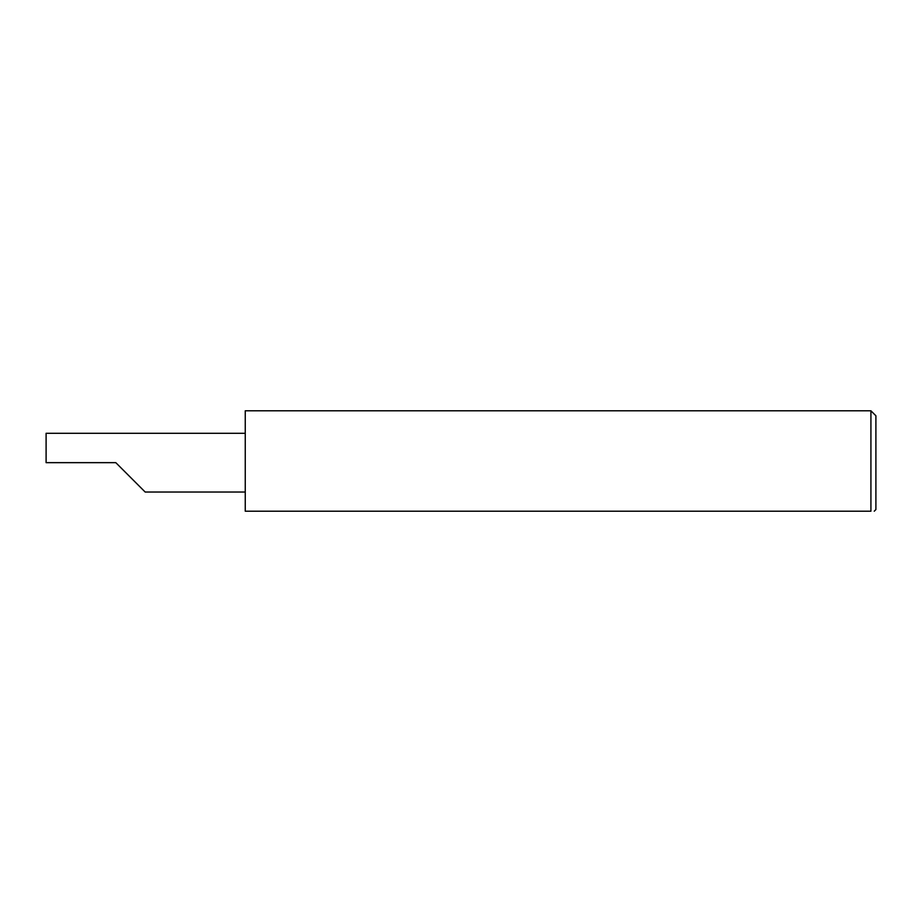 <?xml version="1.0" encoding="UTF-8"?>
<svg xmlns="http://www.w3.org/2000/svg" width="922" height="922" viewBox="0 0 922 922"><rect width="100%" height="100%" fill="white"/><g stroke="black" fill="none" stroke-linecap="round" stroke-linejoin="round"><path stroke-width="1.38" d="M115.803 462.66L145.18 492.037L115.803 462.66L145.18 492.037L115.803 462.66L46.1 462.66L46.1 433.282L245.252 433.282M870.921 410.797L245.252 410.797L245.252 511.203L870.921 511.203C875.301 511.203 875.301 511.203 870.921 511.203C875.301 511.203 875.301 511.203 870.921 511.203L870.921 410.797L875.9 415.776L875.9 509.543L874.24 511.203M145.18 492.037L245.252 492.037"/></g></svg>
